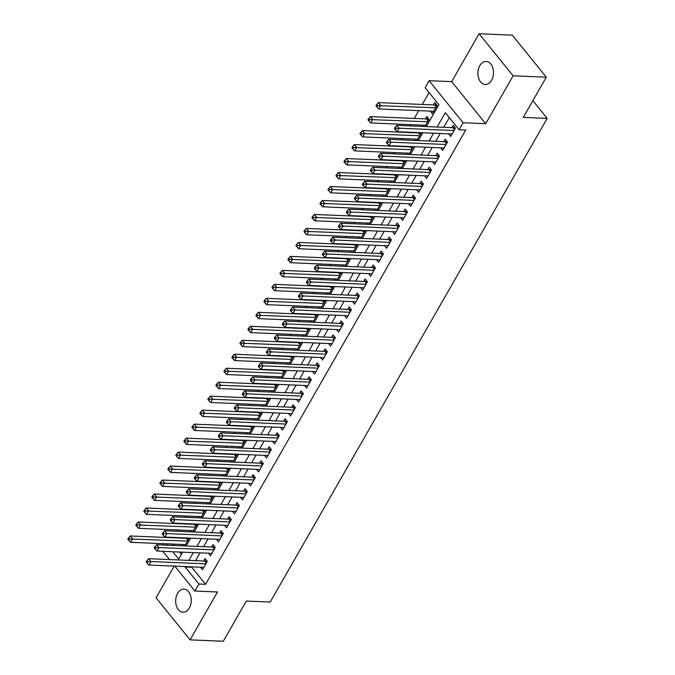 <?xml version="1.0" encoding="UTF-8"?>
<svg xmlns="http://www.w3.org/2000/svg" width="675" height="675" viewBox="0 0 675 675"><rect width="100%" height="100%" fill="white"/><g stroke="black" fill="none" stroke-linecap="round" stroke-linejoin="round"><path stroke-width="1.01" d="M479.807 65.678A11.534 7.796 -87.6 0 0 478.499 77.76A11.534 7.796 -87.6 0 0 485.215 84.485A11.534 7.796 -87.6 0 0 491.577 80.232A11.534 7.796 -87.6 0 0 492.893 68.15A11.534 7.796 -87.6 0 0 486.177 61.425A11.534 7.796 -87.6 0 0 479.807 65.678M177.593 593.376A11.534 7.796 -87.6 0 0 176.276 605.458A11.534 7.796 -87.6 0 0 182.993 612.183A11.534 7.796 -87.6 0 0 189.363 607.93A11.534 7.796 -87.6 0 0 190.679 595.848A11.534 7.796 -87.6 0 0 183.963 589.123A11.534 7.796 -87.6 0 0 177.593 593.376M426.355 126.596L438.885 104.726L425.098 87.674L429.098 80.679L463.118 122.749L459.11 129.735L445.323 112.683L437.096 127.052M451.676 81.624L485.688 123.694L513.11 75.811L546.311 77.203L512.291 35.142L479.09 33.75L451.676 81.624L429.098 80.679M174.218 566.097L156.06 597.797L190.08 639.858L217.502 591.983L194.923 591.038L174.774 566.123M163.181 544.995L163.924 543.704M429.072 92.593L422.28 104.465M418.745 110.641L414.273 118.437M410.738 124.613L409.995 125.913M402.73 138.594L401.988 139.894M394.723 152.575L393.981 153.875M386.716 166.556L385.973 167.847M378.709 180.529L377.966 181.828M370.71 194.51L369.968 195.809M362.703 208.491L361.96 209.79M354.696 222.472L353.953 223.762M346.688 236.444L345.946 237.743M338.681 250.425L337.939 251.724M330.683 264.406L329.932 265.705M322.675 278.387L321.933 279.678M314.668 292.359L313.926 293.659M306.661 306.34L305.918 307.64M298.654 320.321L297.911 321.621M290.647 334.302L289.904 335.593M282.648 348.275L281.905 349.574M274.641 362.256L273.898 363.555M266.633 376.237L265.891 377.536M258.626 390.218L257.884 391.508M250.619 404.19L249.877 405.489M242.612 418.171L241.869 419.47M234.613 432.152L233.871 433.451M226.606 446.133L225.863 447.424M218.599 460.105L217.856 461.405M210.592 474.086L209.849 475.386M202.584 488.067L201.842 489.358M194.577 502.048L193.835 503.339M186.578 516.021L185.836 517.32M178.571 530.002L177.829 531.301M513.11 75.811L479.09 33.75M546.311 77.203L523.294 117.391L547.197 118.395L270.194 602.066L246.291 601.062L223.282 641.25L190.08 639.858M448.58 133.852L450.681 136.451L455.482 128.064L453.187 125.221L451.786 127.668M440.581 147.833L442.673 150.424L447.474 142.037L445.179 139.202L443.779 141.64M432.574 161.814L434.666 164.405L439.476 156.018L437.172 153.174L435.772 155.621M424.567 175.795L426.659 178.386L431.468 169.999L429.165 167.155L427.764 169.602M416.559 189.768L418.66 192.367L423.461 183.98L421.166 181.136L419.766 183.583M408.552 203.749L410.653 206.339L415.454 197.952L413.159 195.109L411.758 197.556M400.553 217.73L402.646 220.32L407.447 211.933L405.152 209.09L403.751 211.537M392.546 231.711L394.639 234.301L399.44 225.914L397.145 223.071L395.744 225.517M384.539 245.683L386.632 248.282L391.441 239.895L389.137 237.052L387.737 239.498M376.532 259.664L378.633 262.254L383.434 253.868L381.13 251.024L379.73 253.471M368.525 273.645L370.626 276.235L375.427 267.848L373.132 265.005L371.731 267.452M360.517 287.626L362.618 290.216L367.419 281.829L365.124 278.986L363.724 281.433M352.519 301.598L354.611 304.197L359.412 295.81L357.117 292.967L355.717 295.414M344.512 315.579L346.604 318.17L351.413 309.783L349.11 306.939L347.709 309.386M336.504 329.56L338.597 332.151L343.406 323.764L341.103 320.92L339.702 323.367M328.497 343.541L330.598 346.132L335.399 337.745L333.096 334.901L331.695 337.348M320.49 357.514L322.591 360.113L327.392 351.726L325.097 348.882L323.696 351.329M312.483 371.495L314.584 374.085L319.385 365.698L317.09 362.855L315.689 365.302M304.484 385.476L306.577 388.066L311.377 379.679L309.082 376.836L307.682 379.282M296.477 399.457L298.569 402.047L303.379 393.66L301.075 390.817L299.675 393.263M288.47 413.429L290.562 416.028L295.372 407.641L293.068 404.798L291.668 407.244M280.462 427.41L282.563 430L287.364 421.613L285.061 418.77L283.66 421.217M272.455 441.391L274.556 443.981L279.357 435.594L277.062 432.751L275.662 435.198M264.448 455.372L266.549 457.962L271.35 449.575L269.055 446.732L267.654 449.179M256.449 469.344L258.542 471.943L263.343 463.556L261.048 460.713L259.647 463.16M248.442 483.325L250.535 485.916L255.344 477.529L253.041 474.685L251.64 477.132M240.435 497.306L242.528 499.897L247.337 491.51L245.033 488.666L243.633 491.113M232.428 511.279L234.529 513.877L239.33 505.491L237.035 502.647L235.626 505.094M224.421 525.26L226.522 527.858L231.323 519.472L229.028 516.628L227.627 519.075M216.413 539.241L218.514 541.831L223.315 533.444L221.02 530.601L219.62 533.048M208.415 553.222L210.507 555.812L215.308 547.425L213.013 544.582L211.613 547.028M424.946 126.537L429.089 119.306L426.794 116.463L425.393 118.91M173.028 544.084L174.133 545.459M179.432 552.007L181.356 554.394M184.773 545.906L188.916 538.667L188.435 538.068M183.127 545.839L182.022 544.463M192.78 531.925L196.923 524.686L196.442 524.087M191.135 531.858L190.021 530.483M200.787 517.944L204.93 510.705L204.449 510.106M199.142 517.877L198.028 516.502M208.794 503.972L212.937 496.733L212.456 496.133M207.149 503.896L206.035 502.521M216.793 489.991L220.944 482.752L220.455 482.153M215.156 489.923L214.043 488.548M224.8 476.01L228.952 468.771L228.462 468.172M223.155 475.943L222.05 474.567M232.808 462.029L236.95 454.79L236.469 454.199M231.162 461.962L230.057 460.586M240.815 448.057L244.957 440.817L244.477 440.218M239.169 447.981L238.056 446.605M248.822 434.076L252.965 426.836L252.484 426.237M247.177 434.008L246.063 432.633M256.829 420.095L260.972 412.855L260.483 412.256M255.184 420.027L254.07 418.652M264.828 406.114L268.979 398.874L268.49 398.284M263.191 406.046L262.077 404.671M272.835 392.141L276.986 384.902L276.497 384.303M271.19 392.065L270.084 390.69M280.842 378.16L284.985 370.921L284.504 370.322M279.197 378.093L278.092 376.718M288.849 364.179L292.992 356.94L292.511 356.341M287.204 364.112L286.09 362.737M296.857 350.198L300.999 342.959L300.518 342.368M295.211 350.131L294.098 348.756M304.864 336.226L309.007 328.987L308.517 328.387M303.218 336.15L302.105 334.775M312.863 322.245L317.014 315.006L316.524 314.407M311.226 322.177L310.112 320.802M320.87 308.264L325.012 301.025L324.532 300.426M319.224 308.197L318.119 306.821M328.877 294.283L333.02 287.052L332.539 286.453M327.232 294.216L326.118 292.84M336.884 280.311L341.027 273.071L340.546 272.472M335.239 280.235L334.125 278.868M344.891 266.33L349.034 259.09L348.553 258.491M343.246 266.262L342.132 264.887M352.898 252.349L357.041 245.109L356.552 244.51M351.253 252.281L350.139 250.906M360.897 238.368L365.048 231.137L364.559 230.538M359.26 238.3L358.147 236.925M368.904 224.395L373.047 217.156L372.566 216.557M367.259 224.319L366.154 222.953M376.912 210.414L381.054 203.175L380.573 202.576M375.266 210.347L374.152 208.972M384.919 196.433L389.062 189.194L388.581 188.595M383.273 196.366L382.16 194.991M392.926 182.453L397.069 175.222L396.588 174.623M391.281 182.385L390.167 181.01M400.925 168.48L405.076 161.241L404.587 160.642M399.288 168.404L398.174 167.037M408.932 154.499L413.083 147.26L412.594 146.661M407.295 154.432L406.181 153.056M416.939 140.518L421.082 133.279L420.601 132.68M415.294 140.451L414.188 139.075M423.301 126.47L422.187 125.094M430.194 111.122L432.295 113.712L437.096 105.325L434.801 102.482L433.401 104.929M192.021 566.848L191.776 567.27L205.563 584.322L465.75 130.013L459.11 129.735M449.305 117.602L443.737 127.33M440.193 133.507L435.729 141.303M432.194 147.479L427.722 155.284M424.187 161.46L419.715 169.265M416.18 175.441L411.708 183.246M408.173 189.422L403.701 197.218M400.165 203.394L395.702 211.199M392.158 217.375L387.695 225.18M384.159 231.356L379.688 239.161M376.152 245.337L371.68 253.133M368.145 259.31L363.673 267.114M360.138 273.291L355.666 281.095M352.131 287.272L347.667 295.076M344.123 301.252L339.66 309.049M336.125 315.225L331.653 323.03M328.118 329.206L323.646 337.011M320.11 343.187L315.638 350.992M312.103 357.168L307.64 364.964M304.096 371.14L299.632 378.945M296.089 385.121L291.625 392.926M288.09 399.102L283.618 406.907M280.083 413.083L275.611 420.879M272.076 427.056L267.604 434.86M264.068 441.037L259.605 448.841M256.061 455.017L251.598 462.822M248.054 468.998L243.591 476.795M240.055 482.971L235.583 490.776M232.048 496.952L227.576 504.757M224.041 510.933L219.569 518.737M216.034 524.914L211.57 532.71M208.027 538.886L203.563 546.691M200.028 552.867L195.556 560.672M200.407 567.194L202.5 569.793L207.309 561.406L205.006 558.562L203.605 561.009M547.197 118.395L532.87 100.676M485.688 123.694L463.118 122.749M205.563 584.322L198.922 584.044L194.923 591.038M172.792 551.728L178.698 559.035L182.647 552.142M186.182 545.965L190.654 538.161M194.189 531.984L198.661 524.18M202.196 518.003L206.668 510.207M210.203 504.031L214.675 496.226M218.211 490.05L222.674 482.245M226.218 476.069L230.681 468.264M234.217 462.088L238.688 454.292M242.224 448.116L246.696 440.311M250.231 434.135L254.703 426.33M258.238 420.154L262.71 412.349M266.245 406.173L270.709 398.377M274.252 392.2L278.716 384.396M282.251 378.219L286.723 370.415M290.258 364.238L294.73 356.434M298.266 350.257L302.738 342.461M306.273 336.285L310.736 328.48M314.28 322.304L318.743 314.499M322.287 308.323L326.751 300.518M330.286 294.342L334.758 286.546M338.293 280.37L342.765 272.565M346.3 266.389L350.772 258.584M354.308 252.408L358.771 244.603M362.315 238.427L366.778 230.631M370.313 224.454L374.785 216.65M378.321 210.473L382.793 202.669M386.328 196.493L390.8 188.688M394.335 182.512L398.807 174.715M402.342 168.539L406.806 160.734M410.349 154.558L414.813 146.753M418.348 140.577L422.82 132.773M166.387 543.805L167.493 545.181M169.484 559.575L162.793 551.306M185.38 566.57L185.136 566.992L198.922 584.044M433.553 133.228L429.089 141.024M425.554 147.201L421.082 155.005M417.547 161.182L413.075 168.986M409.539 175.162L405.067 182.967M401.532 189.143L397.06 196.94M393.525 203.116L389.062 210.921M385.518 217.097L381.054 224.902M377.519 231.078L373.047 238.882M369.512 245.059L365.04 252.855M361.505 259.031L357.033 266.836M353.498 273.012L349.034 280.817M345.49 286.993L341.027 294.798M337.483 300.974L333.02 308.77M329.484 314.947L325.012 322.751M321.477 328.927L317.005 336.732M313.47 342.908L308.998 350.713M305.463 356.889L300.999 364.686M297.456 370.862L292.992 378.667M289.457 384.843L284.985 392.648M281.45 398.824L276.978 406.628M273.442 412.805L268.971 420.601M265.435 426.777L260.963 434.582M257.428 440.758L252.965 448.563M249.421 454.739L244.957 462.544M241.422 468.72L236.95 476.516M233.415 482.693L228.943 490.497M225.408 496.673L220.936 504.478M217.401 510.654L212.929 518.459M209.393 524.635L204.93 532.432M201.386 538.608L196.923 546.413M193.387 552.589L188.916 560.393M191.776 567.27L185.136 566.992M206.331 563.11L204.668 561.052L148.627 558.706L150.93 561.549L205.909 563.853M147.909 561.667L146.99 560.528L146.188 561.929L147.108 563.068L147.909 561.667L150.93 561.549L148.922 565.042L203.901 567.346M204.668 561.052A1.806 1.055 141 0 0 205.225 560.976L206.609 560.545M148.627 558.706L146.99 560.528M147.108 563.068L148.922 565.042M187.507 538.026L186.832 538.237A1.806 1.055 -39 0 1 186.283 538.312L130.241 535.967L132.536 538.81L130.537 542.303L185.515 544.607M187.515 541.114L129.524 538.928L128.604 537.798L127.803 539.19L128.722 540.329L129.524 538.928M130.537 542.303L128.722 540.329M128.604 537.798L130.241 535.967M214.338 549.129L212.676 547.071L156.634 544.725L158.937 547.568L213.907 549.872M155.917 547.687L154.997 546.556L154.195 547.948L155.115 549.087L155.917 547.687L158.937 547.568L156.929 551.062L211.908 553.365M212.676 547.071A1.806 1.055 141 0 0 213.232 546.995L214.616 546.564M156.634 544.725L154.997 546.556M155.115 549.087L156.929 551.062M222.345 535.148L220.683 533.098L164.641 530.744L166.936 533.587L221.915 535.891M163.924 533.714L163.004 532.575L162.203 533.976L163.122 535.106L163.924 533.714L166.936 533.587L164.936 537.081L219.915 539.384M220.683 533.098A1.806 1.055 141 0 0 221.231 533.014L222.623 532.592M164.641 530.744L163.004 532.575M163.122 535.106L164.936 537.081M230.344 521.167L228.69 519.117L172.648 516.763L174.943 519.607L229.922 521.91M171.931 519.733L171.011 518.594L170.21 519.995L171.129 521.134L171.931 519.733L174.943 519.607L172.943 523.108L227.922 525.412M228.69 519.117A1.806 1.055 141 0 0 229.238 519.033L230.631 518.611M172.648 516.763L171.011 518.594M171.129 521.134L172.943 523.108M238.351 507.195L236.689 505.136L180.655 502.791L182.95 505.634L237.929 507.938M179.938 505.752L179.018 504.613L178.217 506.014L179.137 507.153L179.938 505.752L182.95 505.634L180.951 509.127L235.929 511.431M236.689 505.136A1.806 1.055 141 0 0 237.246 505.06L238.638 504.63M180.655 502.791L179.018 504.613M179.137 507.153L180.951 509.127M195.514 524.053L194.839 524.256A1.806 1.055 -39 0 1 194.29 524.34L138.248 521.986L140.543 524.829L138.544 528.322L193.523 530.626M195.522 527.133L137.531 524.956L136.612 523.817L135.81 525.217L136.73 526.348L137.531 524.956M138.544 528.322L136.73 526.348M136.612 523.817L138.248 521.986M203.521 510.072L202.846 510.275A1.806 1.055 -39 0 1 202.297 510.359L146.256 508.005L148.551 510.848L146.551 514.342L201.53 516.653M203.529 513.152L145.538 510.975L144.619 509.836L143.817 511.237L144.737 512.376L145.538 510.975M146.551 514.342L144.737 512.376M144.619 509.836L146.256 508.005M211.52 496.091L210.853 496.302A1.806 1.055 -39 0 1 210.296 496.378L154.263 494.032L156.558 496.876L154.558 500.369L209.537 502.673M211.537 499.179L153.537 496.994L152.626 495.855L151.824 497.256L152.744 498.395L153.537 496.994M154.558 500.369L152.744 498.395M152.626 495.855L154.263 494.032M219.527 482.11L218.86 482.321A1.806 1.055 -39 0 1 218.303 482.397L162.262 480.052L164.565 482.895L162.565 486.388L217.536 488.692M219.544 485.198L161.544 483.013L160.625 481.882L159.823 483.275L160.743 484.414L161.544 483.013M162.565 486.388L160.743 484.414M160.625 481.882L162.262 480.052M246.358 493.214L244.696 491.155L188.654 488.81L190.957 491.653L245.936 493.957M187.937 491.771L187.017 490.641L186.216 492.033L187.135 493.172L187.937 491.771L190.957 491.653L188.958 495.146L243.937 497.45M244.696 491.155A1.806 1.055 141 0 0 245.253 491.079L246.637 490.649M188.654 488.81L187.017 490.641M187.135 493.172L188.958 495.146M227.534 468.138L226.868 468.34A1.806 1.055 -39 0 1 226.311 468.425L170.269 466.071L172.572 468.914L170.564 472.407L225.543 474.711M227.543 471.218L169.552 469.041L168.632 467.902L167.83 469.302L168.75 470.433L169.552 469.041M170.564 472.407L168.75 470.433M168.632 467.902L170.269 466.071M254.365 479.233L252.703 477.183L196.661 474.829L198.965 477.672L253.943 479.976M195.944 477.799L195.024 476.66L194.223 478.06L195.143 479.191L195.944 477.799L198.965 477.672L196.957 481.165L251.935 483.469M252.703 477.183A1.806 1.055 141 0 0 253.26 477.098L254.644 476.677M196.661 474.829L195.024 476.66M195.143 479.191L196.957 481.165M235.541 454.157L234.866 454.359A1.806 1.055 -39 0 1 234.318 454.444L178.276 452.09L180.571 454.933L178.571 458.426L233.55 460.738M235.55 457.237L177.559 455.06L176.639 453.921L175.838 455.321L176.757 456.46L177.559 455.06M178.571 458.426L176.757 456.46M176.639 453.921L178.276 452.09M262.373 465.252L260.71 463.202L204.668 460.848L206.963 463.691L261.942 465.995M203.951 463.818L203.032 462.679L202.23 464.079L203.15 465.218L203.951 463.818L206.963 463.691L204.964 467.193L259.942 469.496M260.71 463.202A1.806 1.055 141 0 0 261.259 463.118L262.651 462.696M204.668 460.848L203.032 462.679M203.15 465.218L204.964 467.193M243.548 440.176L242.873 440.387A1.806 1.055 -39 0 1 242.325 440.463L186.283 438.117L188.578 440.961L186.578 444.454L241.557 446.757M243.557 443.264L185.566 441.079L184.646 439.94L183.845 441.34L184.764 442.479L185.566 441.079M186.578 444.454L184.764 442.479M184.646 439.94L186.283 438.117M270.38 451.28L268.718 449.221L212.676 446.875L214.971 449.719L269.949 452.022M211.958 449.837L211.039 448.698L210.237 450.098L211.157 451.237L211.958 449.837L214.971 449.719L212.971 453.212L267.95 455.515M268.718 449.221A1.806 1.055 141 0 0 269.266 449.145L270.658 448.715M212.676 446.875L211.039 448.698M211.157 451.237L212.971 453.212M251.556 426.195L250.881 426.406A1.806 1.055 -39 0 1 250.324 426.482L194.29 424.136L196.585 426.98L194.586 430.473L249.564 432.776M251.564 429.283L193.573 427.098L192.653 425.967L191.852 427.359L192.772 428.498L193.573 427.098M194.586 430.473L192.772 428.498M192.653 425.967L194.29 424.136M278.378 437.299L276.725 435.24L220.683 432.894L222.978 435.738L277.957 438.041M219.966 435.856L219.046 434.725L218.244 436.118L219.164 437.257L219.966 435.856L222.978 435.738L220.978 439.231L275.957 441.534M276.725 435.24A1.806 1.055 141 0 0 277.273 435.164L278.665 434.734M220.683 432.894L219.046 434.725M219.164 437.257L220.978 439.231M259.554 412.223L258.888 412.425A1.806 1.055 -39 0 1 258.331 412.509L202.297 410.155L204.593 412.999L202.593 416.492L257.572 418.795M259.571 415.302L201.572 413.125L200.652 411.986L199.859 413.387L200.779 414.517L201.572 413.125M202.593 416.492L200.779 414.517M200.652 411.986L202.297 410.155M286.386 423.318L284.723 421.267L228.69 418.913L230.985 421.757L285.964 424.06M227.964 421.883L227.053 420.744L226.252 422.145L227.171 423.276L227.964 421.883L230.985 421.757L228.985 425.25L283.964 427.553M284.723 421.267A1.806 1.055 141 0 0 285.28 421.183L286.673 420.761M228.69 418.913L227.053 420.744M227.171 423.276L228.985 425.25M267.562 398.242L266.895 398.444A1.806 1.055 -39 0 1 266.338 398.528L210.296 396.174L212.6 399.018L210.6 402.511L265.57 404.823M267.578 401.321L209.579 399.144L208.659 398.005L207.858 399.406L208.778 400.545L209.579 399.144M210.6 402.511L208.778 400.545M208.659 398.005L210.296 396.174M294.393 409.337L292.731 407.287L236.689 404.941L238.992 407.776L293.971 410.079M235.972 407.902L235.052 406.763L234.25 408.164L235.17 409.303L235.972 407.902L238.992 407.776L236.993 411.277L291.963 413.581M292.731 407.287A1.806 1.055 141 0 0 293.288 407.202L294.671 406.78M236.689 404.941L235.052 406.763M235.17 409.303L236.993 411.277M275.569 384.261L274.902 384.472A1.806 1.055 -39 0 1 274.345 384.548L218.303 382.202L220.607 385.045L218.599 388.538L273.577 390.842M275.577 387.349L217.586 385.163L216.667 384.024L215.865 385.425L216.785 386.564L217.586 385.163M218.599 388.538L216.785 386.564M216.667 384.024L218.303 382.202M302.4 395.364L300.738 393.306L244.696 390.96L246.999 393.803L301.978 396.107M243.979 393.922L243.059 392.782L242.257 394.183L243.177 395.322L243.979 393.922L246.999 393.803L244.991 397.297L299.97 399.6M300.738 393.306A1.806 1.055 141 0 0 301.295 393.23L302.678 392.799M244.696 390.96L243.059 392.782M243.177 395.322L244.991 397.297M283.576 370.28L282.901 370.491A1.806 1.055 -39 0 1 282.352 370.567L226.311 368.221L228.606 371.064L226.606 374.558L281.585 376.861M283.584 373.368L225.593 371.183L224.674 370.052L223.872 371.444L224.792 372.583L225.593 371.183M226.606 374.558L224.792 372.583M224.674 370.052L226.311 368.221M310.407 381.383L308.745 379.325L252.703 376.979L254.998 379.823L309.977 382.126M251.986 379.941L251.066 378.81L250.265 380.202L251.184 381.341L251.986 379.941L254.998 379.823L252.998 383.316L307.977 385.619M308.745 379.325A1.806 1.055 141 0 0 309.293 379.249L310.686 378.818M252.703 376.979L251.066 378.81M251.184 381.341L252.998 383.316M291.583 356.307L290.908 356.51A1.806 1.055 -39 0 1 290.36 356.594L234.318 354.24L236.613 357.083L234.613 360.577L289.592 362.88M291.592 359.387L233.601 357.21L232.681 356.071L231.879 357.472L232.799 358.602L233.601 357.21M234.613 360.577L232.799 358.602M232.681 356.071L234.318 354.24M318.414 367.402L316.752 365.352L260.71 362.998L263.005 365.842L317.984 368.145M259.993 365.968L259.073 364.829L258.272 366.23L259.192 367.36L259.993 365.968L263.005 365.842L261.006 369.335L315.984 371.638M316.752 365.352A1.806 1.055 141 0 0 317.301 365.268L318.693 364.846M260.71 362.998L259.073 364.829M259.192 367.36L261.006 369.335M299.59 342.326L298.915 342.529A1.806 1.055 -39 0 1 298.358 342.613L242.325 340.259L244.62 343.102L242.62 346.604L297.599 348.907M299.599 345.406L241.608 343.229L240.688 342.09L239.887 343.491L240.806 344.63L241.608 343.229M242.62 346.604L240.806 344.63M240.688 342.09L242.325 340.259M326.413 353.422L324.759 351.371L268.718 349.026L271.012 351.861L325.991 354.164M268 351.987L267.081 350.848L266.279 352.249L267.199 353.388L268 351.987L271.012 351.861L269.013 355.362L323.992 357.666M324.759 351.371A1.806 1.055 141 0 0 325.308 351.287L326.7 350.865M268.718 349.026L267.081 350.848M267.199 353.388L269.013 355.362M307.589 328.345L306.923 328.556A1.806 1.055 -39 0 1 306.366 328.632L250.324 326.287L252.627 329.13L250.628 332.623L305.606 334.927M307.606 331.433L249.607 329.248L248.687 328.109L247.894 329.51L248.813 330.649L249.607 329.248M250.628 332.623L248.813 330.649M248.687 328.109L250.324 326.287M334.42 339.449L332.758 337.39L276.725 335.045L279.02 337.888L333.998 340.192M275.999 338.006L275.079 336.876L274.286 338.268L275.206 339.407L275.999 338.006L279.02 337.888L277.02 341.381L331.999 343.685M332.758 337.39A1.806 1.055 141 0 0 333.315 337.314L334.707 336.884M276.725 335.045L275.079 336.876M275.206 339.407L277.02 341.381M315.596 314.364L314.93 314.575A1.806 1.055 -39 0 1 314.373 314.651L258.331 312.306L260.634 315.149L258.626 318.642L313.605 320.946M315.613 317.452L257.614 315.267L256.694 314.137L255.892 315.529L256.812 316.668L257.614 315.267M258.626 318.642L256.812 316.668M256.694 314.137L258.331 312.306M342.427 325.468L340.765 323.409L284.723 321.064L287.027 323.907L342.006 326.211M284.006 324.034L283.087 322.895L282.285 324.287L283.205 325.426L284.006 324.034L287.027 323.907L285.027 327.4L339.998 329.704M340.765 323.409A1.806 1.055 141 0 0 341.322 323.333L342.706 322.903M284.723 321.064L283.087 322.895M283.205 325.426L285.027 327.4M323.603 300.392L322.937 300.594A1.806 1.055 -39 0 1 322.38 300.679L266.338 298.325L268.642 301.168L266.633 304.661L321.612 306.965M323.612 303.472L265.621 301.295L264.701 300.156L263.9 301.556L264.819 302.687L265.621 301.295M266.633 304.661L264.819 302.687M264.701 300.156L266.338 298.325M350.435 311.487L348.773 309.437L292.731 307.083L295.034 309.926L350.004 312.23M292.013 310.053L291.094 308.914L290.292 310.314L291.212 311.445L292.013 310.053L295.034 309.926L293.026 313.419L348.005 315.723M348.773 309.437A1.806 1.055 141 0 0 349.329 309.352L350.713 308.931M292.731 307.083L291.094 308.914M291.212 311.445L293.026 313.419M331.611 286.411L330.936 286.613A1.806 1.055 -39 0 1 330.387 286.698L274.345 284.344L276.64 287.187L274.641 290.689L329.619 292.992M331.619 289.491L273.628 287.314L272.708 286.175L271.907 287.575L272.827 288.714L273.628 287.314M274.641 290.689L272.827 288.714M272.708 286.175L274.345 284.344M358.442 297.506L356.78 295.456L300.738 293.11L303.033 295.945L358.012 298.249M300.021 296.072L299.101 294.933L298.299 296.333L299.219 297.473L300.021 296.072L303.033 295.945L301.033 299.447L356.012 301.75M356.78 295.456A1.806 1.055 141 0 0 357.328 295.372L358.72 294.95M300.738 293.11L299.101 294.933M299.219 297.473L301.033 299.447M339.618 272.43L338.943 272.641A1.806 1.055 -39 0 1 338.394 272.717L282.352 270.371L284.648 273.215L282.648 276.708L337.627 279.011M339.626 275.518L281.635 273.333L280.716 272.194L279.914 273.594L280.834 274.733L281.635 273.333M282.648 276.708L280.834 274.733M280.716 272.194L282.352 270.371M366.449 283.534L364.787 281.475L308.745 279.129L311.04 281.973L366.019 284.276M308.028 282.091L307.108 280.96L306.307 282.352L307.226 283.492L308.028 282.091L311.04 281.973L309.04 285.466L364.019 287.769M364.787 281.475A1.806 1.055 141 0 0 365.335 281.399L366.727 280.969M308.745 279.129L307.108 280.96M307.226 283.492L309.04 285.466M347.625 258.449L346.95 258.66A1.806 1.055 -39 0 1 346.393 258.736L290.36 256.39L292.655 259.234L290.655 262.727L345.634 265.03M347.633 261.537L289.642 259.352L288.723 258.221L287.921 259.613L288.841 260.752L289.642 259.352M290.655 262.727L288.841 260.752M288.723 258.221L290.36 256.39M374.448 269.553L372.786 267.494L316.752 265.148L319.047 267.992L374.026 270.295M316.035 268.118L315.115 266.979L314.314 268.372L315.233 269.511L316.035 268.118L319.047 267.992L317.048 271.485L372.026 273.788M372.786 267.494A1.806 1.055 141 0 0 373.343 267.418L374.735 266.988M316.752 265.148L315.115 266.979M315.233 269.511L317.048 271.485M355.624 244.477L354.957 244.679A1.806 1.055 -39 0 1 354.4 244.763L298.358 242.409L300.662 245.253L298.662 248.746L353.641 251.049M355.641 247.556L297.641 245.379L296.722 244.24L295.928 245.641L296.84 246.772L297.641 245.379M298.662 248.746L296.84 246.772M296.722 244.24L298.358 242.409M382.455 255.572L380.793 253.522L324.751 251.168L327.054 254.011L382.033 256.314M324.034 254.137L323.114 252.998L322.321 254.399L323.241 255.53L324.034 254.137L327.054 254.011L325.055 257.504L380.033 259.808M380.793 253.522A1.806 1.055 141 0 0 381.35 253.437L382.742 253.015M324.751 251.168L323.114 252.998M323.241 255.53L325.055 257.504M363.631 230.496L362.964 230.698A1.806 1.055 -39 0 1 362.407 230.782L306.366 228.437L308.669 231.272L306.661 234.773L361.64 237.077M363.648 233.575L305.648 231.398L304.729 230.259L303.927 231.66L304.847 232.799L305.648 231.398M306.661 234.773L304.847 232.799M304.729 230.259L306.366 228.437M390.462 241.591L388.8 239.541L332.758 237.195L335.062 240.03L390.04 242.342M332.041 240.157L331.121 239.017L330.32 240.418L331.239 241.557L332.041 240.157L335.062 240.03L333.062 243.532L388.032 245.835M388.8 239.541A1.806 1.055 141 0 0 389.357 239.456L390.741 239.034M332.758 237.195L331.121 239.017M331.239 241.557L333.062 243.532M371.638 216.515L370.972 216.726A1.806 1.055 -39 0 1 370.415 216.802L314.373 214.456L316.668 217.299L314.668 220.793L369.647 223.096M371.647 219.603L313.656 217.418L312.736 216.278L311.934 217.679L312.854 218.818L313.656 217.418M314.668 220.793L312.854 218.818M312.736 216.278L314.373 214.456M398.469 227.618L396.807 225.56L340.765 223.214L343.069 226.058L398.039 228.361M340.048 226.176L339.128 225.045L338.327 226.437L339.247 227.576L340.048 226.176L343.069 226.058L341.061 229.551L396.039 231.854M396.807 225.56A1.806 1.055 141 0 0 397.364 225.484L398.748 225.053M340.765 223.214L339.128 225.045M339.247 227.576L341.061 229.551M379.645 202.534L378.97 202.745A1.806 1.055 -39 0 1 378.422 202.821L322.38 200.475L324.675 203.318L322.675 206.812L377.654 209.115M379.654 205.622L321.663 203.437L320.743 202.306L319.942 203.698L320.861 204.837L321.663 203.437M322.675 206.812L320.861 204.837M320.743 202.306L322.38 200.475M406.477 213.637L404.814 211.579L348.773 209.233L351.067 212.077L406.046 214.38M348.055 212.203L347.136 211.064L346.334 212.456L347.254 213.595L348.055 212.203L351.067 212.077L349.068 215.57L404.047 217.873M404.814 211.579A1.806 1.055 141 0 0 405.363 211.503L406.755 211.072M348.773 209.233L347.136 211.064M347.254 213.595L349.068 215.57M414.484 199.657L412.822 197.606L356.78 195.252L359.075 198.096L414.053 200.399M356.062 198.222L355.143 197.083L354.341 198.484L355.261 199.614L356.062 198.222L359.075 198.096L357.075 201.589L412.054 203.892M412.822 197.606A1.806 1.055 141 0 0 413.37 197.522L414.762 197.1M356.78 195.252L355.143 197.083M355.261 199.614L357.075 201.589M422.483 185.676L420.82 183.625L364.787 181.28L367.082 184.115L422.061 186.427M364.07 184.241L363.15 183.102L362.348 184.503L363.268 185.642L364.07 184.241L367.082 184.115L365.082 187.616L420.061 189.92M420.82 183.625A1.806 1.055 141 0 0 421.377 183.541L422.769 183.119M364.787 181.28L363.15 183.102M363.268 185.642L365.082 187.616M387.652 188.561L386.977 188.764A1.806 1.055 -39 0 1 386.429 188.848L330.387 186.494L332.682 189.338L330.683 192.831L385.661 195.134M387.661 191.641L329.67 189.464L328.75 188.325L327.949 189.726L328.868 190.856L329.67 189.464M330.683 192.831L328.868 190.856M328.75 188.325L330.387 186.494M395.651 174.58L394.985 174.783A1.806 1.055 -39 0 1 394.428 174.867L338.394 172.522L340.689 175.357L338.69 178.858L393.668 181.162M395.668 177.66L337.669 175.483L336.757 174.344L335.956 175.745L336.876 176.884L337.669 175.483M338.69 178.858L336.876 176.884M336.757 174.344L338.394 172.522M403.658 160.599L402.992 160.81A1.806 1.055 -39 0 1 402.435 160.886L346.393 158.541L348.697 161.384L346.697 164.877L401.667 167.181M403.675 163.688L345.676 161.502L344.756 160.372L343.955 161.764L344.874 162.903L345.676 161.502M346.697 164.877L344.874 162.903M344.756 160.372L346.393 158.541M430.49 171.703L428.827 169.644L372.786 167.299L375.089 170.142L430.068 172.446M372.068 170.26L371.149 169.13L370.356 170.522L371.267 171.661L372.068 170.26L375.089 170.142L373.089 173.635L428.068 175.939M428.827 169.644A1.806 1.055 141 0 0 429.384 169.568L430.777 169.138M372.786 167.299L371.149 169.13M371.267 171.661L373.089 173.635M411.666 146.618L410.999 146.829A1.806 1.055 -39 0 1 410.442 146.905L354.4 144.56L356.704 147.403L354.696 150.896L409.674 153.2M411.683 149.707L353.683 147.53L352.763 146.391L351.962 147.783L352.882 148.922L353.683 147.53M354.696 150.896L352.882 148.922M352.763 146.391L354.4 144.56M438.497 157.722L436.835 155.663L380.793 153.318L383.096 156.161L438.075 158.465M380.076 156.288L379.156 155.149L378.354 156.541L379.274 157.68L380.076 156.288L383.096 156.161L381.088 159.654L436.067 161.958M436.835 155.663A1.806 1.055 141 0 0 437.392 155.588L438.775 155.157M380.793 153.318L379.156 155.149M379.274 157.68L381.088 159.654M419.673 132.646L418.998 132.848A1.806 1.055 -39 0 1 418.449 132.933L362.407 130.579L364.702 133.422L362.703 136.915L417.682 139.219M419.681 135.726L361.69 133.549L360.771 132.41L359.969 133.81L360.889 134.941L361.69 133.549M362.703 136.915L360.889 134.941M360.771 132.41L362.407 130.579M446.504 143.741L444.842 141.691L388.8 139.337L391.103 142.18L446.074 144.484M388.083 142.307L387.163 141.168L386.362 142.568L387.281 143.699L388.083 142.307L391.103 142.18L389.095 145.673L444.074 147.977M444.842 141.691A1.806 1.055 141 0 0 445.399 141.607L446.782 141.185M388.8 139.337L387.163 141.168M387.281 143.699L389.095 145.673M428.397 118.446L427.005 118.867A1.806 1.055 -39 0 1 426.457 118.952L370.415 116.606L372.71 119.441L370.71 122.943L425.689 125.246M427.688 121.745L369.698 119.568L368.778 118.429L367.976 119.829L368.896 120.968L369.698 119.568M370.71 122.943L368.896 120.968M368.778 118.429L370.415 116.606M454.511 129.76L452.849 127.71L396.807 125.364L399.102 128.199L454.081 130.511M396.09 128.326L395.17 127.187L394.369 128.588L395.288 129.727L396.09 128.326L399.102 128.199L397.102 131.701L452.081 134.004M452.849 127.71A1.806 1.055 141 0 0 453.398 127.626L454.79 127.204M396.807 125.364L395.17 127.187M395.288 129.727L397.102 131.701M436.404 104.465L435.012 104.895A1.806 1.055 -39 0 1 434.464 104.971L378.422 102.625L380.717 105.469L378.717 108.962L433.696 111.265M435.696 107.772L377.705 105.587L376.785 104.456L375.983 105.848L376.903 106.987L377.705 105.587M378.717 108.962L376.903 106.987M376.785 104.456L378.422 102.625M206.584 562.663L205.225 560.976M186.832 538.237L188.198 539.924M186.283 538.312L187.945 540.371M214.591 548.682L213.232 546.995M222.598 534.701L221.231 533.014M230.605 520.72L229.238 519.033M238.613 506.748L237.246 505.06M194.839 524.256L196.206 525.943M194.29 524.34L195.953 526.39M202.846 510.275L204.213 511.962M202.297 510.359L203.951 512.409M210.853 496.302L212.22 497.99M210.296 496.378L211.958 498.437M218.86 482.321L220.219 484.009M218.303 482.397L219.966 484.456M246.62 492.767L245.253 491.079M226.868 468.34L228.226 470.028M226.311 468.425L227.973 470.475M254.618 478.786L253.26 477.098M234.866 454.359L236.233 456.047M234.318 454.444L235.98 456.494M262.626 464.805L261.259 463.118M242.873 440.387L244.24 442.074M242.325 440.463L243.987 442.522M270.633 450.833L269.266 449.145M250.881 426.406L252.247 428.093M250.324 426.482L251.986 428.541M278.64 436.852L277.273 435.164M258.888 412.425L260.255 414.113M258.331 412.509L259.993 414.56M286.647 422.871L285.28 421.183M266.895 398.444L268.253 400.132M266.338 398.528L268 400.579M294.654 408.89L293.288 407.202M274.902 384.472L276.261 386.159M274.345 384.548L276.007 386.606M302.653 394.917L301.295 393.23M282.901 370.491L284.268 372.178M282.352 370.567L284.015 372.625M310.66 380.936L309.293 379.249M290.908 356.51L292.275 358.197M290.36 356.594L292.022 358.644M318.668 366.955L317.301 365.268M298.915 342.529L300.282 344.216M298.358 342.613L300.021 344.663M326.675 352.974L325.308 351.287M306.923 328.556L308.289 330.244M306.366 328.632L308.028 330.691M334.682 339.002L333.315 337.314M314.93 314.575L316.288 316.263M314.373 314.651L316.035 316.71M342.681 325.021L341.322 323.333M322.937 300.594L324.295 302.282M322.38 300.679L324.042 302.729M350.688 311.04L349.329 309.352M330.936 286.613L332.302 288.301M330.387 286.698L332.049 288.748M358.695 297.059L357.328 295.372M338.943 272.641L340.31 274.328M338.394 272.717L340.057 274.776M366.702 283.087L365.335 281.399M346.95 258.66L348.317 260.348M346.393 258.736L348.055 260.795M374.709 269.106L373.343 267.418M354.957 244.679L356.324 246.367M354.4 244.763L356.062 246.814M382.717 255.125L381.35 253.437M362.964 230.698L364.323 232.386M362.407 230.782L364.07 232.833M390.715 241.144L389.357 239.456M370.972 216.726L372.33 218.413M370.415 216.802L372.077 218.86M398.723 227.171L397.364 225.484M378.97 202.745L380.337 204.432M378.422 202.821L380.084 204.879M406.73 213.19L405.363 211.503M414.737 199.209L413.37 197.522M422.744 185.228L421.377 183.541M386.977 188.764L388.344 190.451M386.429 188.848L388.083 190.898M394.985 174.783L396.352 176.47M394.428 174.867L396.09 176.918M402.992 160.81L404.359 162.498M402.435 160.886L404.097 162.945M430.751 171.256L429.384 169.568M410.999 146.829L412.358 148.517M410.442 146.905L412.104 148.964M438.75 157.275L437.392 155.588M418.998 132.848L420.365 134.536M418.449 132.933L420.112 134.983M446.757 143.294L445.399 141.607M427.005 118.867L428.372 120.555M426.457 118.952L428.119 121.002M454.764 129.313L453.398 127.626M435.012 104.895L436.379 106.582M434.464 104.971L436.118 107.03"/></g></svg>
